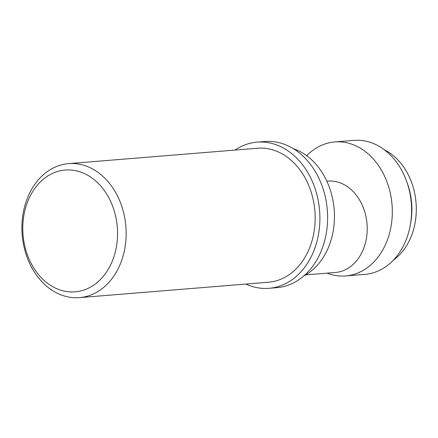<?xml version="1.0" encoding="UTF-8"?>
<svg xmlns="http://www.w3.org/2000/svg" width="438" height="438" viewBox="0 0 438 438"><rect width="100%" height="100%" fill="white"/><g stroke="black" fill="none" stroke-linecap="round" stroke-linejoin="round"><path stroke-width="0.66" d="M110.83 264.437A61.106 47.282 -94.7 0 0 94.493 179.936A61.106 47.282 -94.7 0 0 29.499 197.445A61.106 47.282 -94.7 0 0 45.837 281.952A61.106 47.282 -94.7 0 0 110.83 264.437M29.291 193.782A67.217 52.012 85.3 0 1 68.563 163.637A67.217 52.012 85.3 0 1 117.959 196.903A67.217 52.012 85.3 0 1 118.758 267.476A67.217 52.012 85.3 0 1 79.481 297.621A67.217 52.012 85.3 0 1 30.085 264.349A67.217 52.012 85.3 0 1 29.291 193.782M384.378 149.801A61.106 47.282 85.3 0 1 409.59 240.101A61.106 47.282 85.3 0 1 393.368 260.156M406.71 181.556A61.106 47.282 85.3 0 1 410.264 225.203M306.726 155.709A67.217 52.012 85.3 0 1 334.731 141.95L354.014 140.379A67.217 52.012 85.3 0 1 403.409 173.651A67.217 52.012 85.3 0 1 404.208 244.218A67.217 52.012 85.3 0 1 364.931 274.363L345.642 275.935A67.217 52.012 85.3 0 1 327.082 273.153M334.731 141.95A67.217 52.012 85.3 0 1 384.121 175.222A67.217 52.012 85.3 0 1 384.92 245.789A67.217 52.012 85.3 0 1 345.642 275.935M326.858 181.212L327.947 181.118A45.826 35.462 85.3 0 1 361.624 203.807A45.826 35.462 85.3 0 1 362.171 251.921A45.826 35.462 85.3 0 1 335.393 272.474L305.647 274.894M293.427 148.728A67.217 52.012 85.3 0 1 327.06 250.503A67.217 52.012 85.3 0 1 303.791 275.935M234.976 150.075A73.327 56.743 85.3 0 1 257.084 142.147L264.798 141.518A73.327 56.743 85.3 0 1 318.683 177.812A73.327 56.743 85.3 0 1 319.554 254.796A73.327 56.743 85.3 0 1 276.707 287.684L268.992 288.314A73.327 56.743 85.3 0 1 245.893 284.065M257.084 142.147A73.327 56.743 85.3 0 1 310.964 178.441A73.327 56.743 85.3 0 1 311.84 255.425A73.327 56.743 85.3 0 1 268.992 288.314M68.563 163.637L257.577 148.236A67.217 52.012 85.3 0 1 306.972 181.507A67.217 52.012 85.3 0 1 307.772 252.074A67.217 52.012 85.3 0 1 268.494 282.22L79.481 297.621"/></g></svg>
